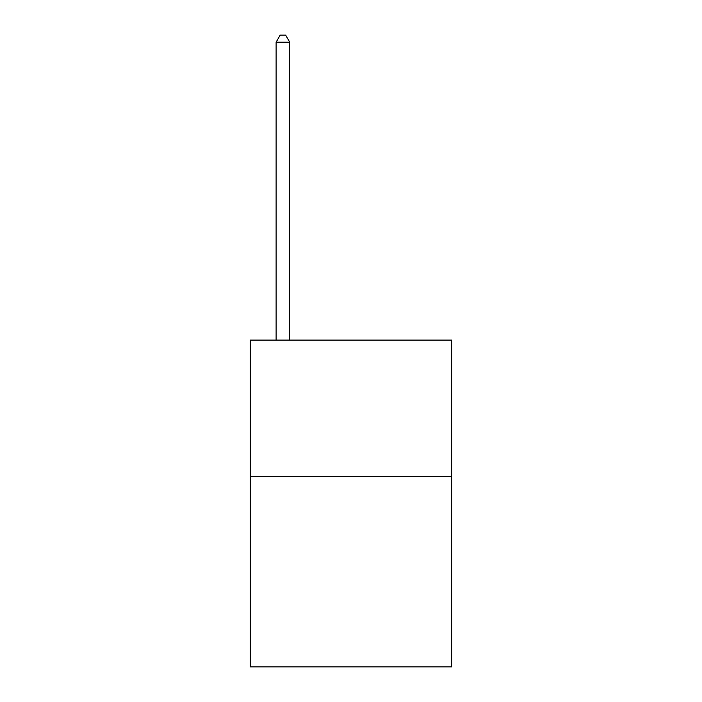 <?xml version="1.0" encoding="UTF-8"?>
<svg xmlns="http://www.w3.org/2000/svg" width="702" height="702" viewBox="0 0 702 702"><rect width="100%" height="100%" fill="white"/><g stroke="black" fill="none" stroke-linecap="round" stroke-linejoin="round"><path stroke-width="1.05" d="M451.763 476.272L451.763 666.9L250.237 666.9L250.237 340.11L451.763 340.11L451.763 476.272L250.237 476.272M289.724 340.11L289.724 42.181L276.114 42.181L276.114 340.11M276.114 42.181L280.195 35.1L285.644 35.1L289.724 42.181"/></g></svg>

